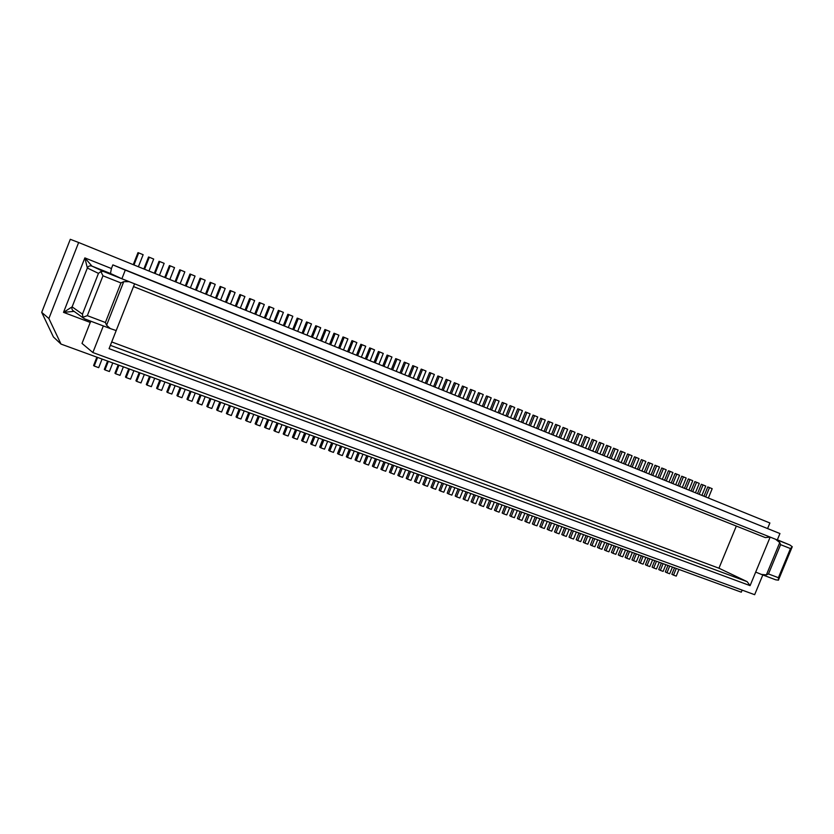 <?xml version="1.0" encoding="UTF-8"?>
<svg xmlns="http://www.w3.org/2000/svg" width="834" height="834" viewBox="0 0 834 834"><rect width="100%" height="100%" fill="white"/><g stroke="black" fill="none" stroke-linecap="round" stroke-linejoin="round"><path stroke-width="1.25" d="M478.685 496.407L475.724 503.736L472.44 502.548L475.411 495.208M666.23 480.926L670.129 471.408L668.451 470.762L664.562 480.248M670.129 471.408L672.923 472.555L669.024 482.052M490.215 409.504L494.385 399.184L495.813 399.726L499.097 401.081L494.916 411.412M573.677 443.365L577.712 433.451L579.276 434.045L582.309 435.296L578.264 445.231M226.379 302.45L230.976 290.826L230.048 290.503L225.461 302.075M443.208 390.427L447.472 379.856L446.127 379.345L441.874 389.885M742.145 590.118L741.29 592.182L61.007 344.077L48.883 318.525L78.646 242.506L769.886 522.981L767.603 528.506M111.422 268.538L110.474 273.5L91.959 266.119L84.87 257.894L87.351 268.016C88.289 266.088 89.832 265.452 91.959 266.119L103.28 271.373L100.851 271.54L102.968 275.793L87.32 315.648L105.397 322.497L106.585 325.26L110.338 328.586L116.197 330.566L109.066 348.664L750.089 585.635L770.157 537.096L777.298 539.942L779.946 533.541L112.861 264.878L111.422 268.538L84.87 257.894L63.52 312.354L90.249 322.435L82.013 343.41L92.866 352.542L754.655 594.694L762.818 574.949M303.128 333.59L307.61 322.341L311.468 323.926L306.995 335.153M365.292 358.818L369.66 347.903L370.869 348.351L374.529 349.863L370.15 360.788M133.961 264.951L138.705 252.89L137.985 252.65L133.263 264.67M138.705 252.89L143.135 254.704L138.392 266.744M330.691 344.776L335.132 333.663L333.996 333.235L329.566 344.317M335.132 333.663L338.906 335.205L334.476 346.308M779.946 533.541L125.288 270.101L121.889 278.744L110.474 273.5M125.288 270.101L112.861 264.878M100.851 271.54L98.464 273.375L87.351 268.016L72.12 306.87L63.52 312.354L74.101 311.374M83.358 318.046L73.903 311.228C72.099 310.227 71.505 308.778 72.12 306.87L82.451 314.168L82.9 317.264L84.38 318.776L110.015 328.45M750.089 585.635L747.139 581.663L110.38 345.339M747.139 581.663L718.95 568.215L736.328 526.077M111.714 341.94L718.95 568.215M602.492 455.062L606.485 445.283L608.08 445.898L611.041 447.107L607.037 456.907M102.968 275.793L120.951 282.934L123.734 281.663L129.134 281.673L134.597 283.81L121.889 278.744M170.897 384.151L167.582 392.522L166.81 391.928L170.011 383.838M408.462 376.332L412.767 365.626L414.06 366.116L417.584 367.565L413.278 378.282M240.192 409.431L236.96 417.563L240.963 419.002L244.195 410.891M97.588 357.421L94.2 366.032L98.693 367.658L102.071 359.058M498.805 503.746L495.865 511.002L494.458 510.231L497.314 503.194M375.352 458.721L372.371 466.143L373.559 466.863L377.145 468.155L380.221 460.493M371.62 457.355L368.534 465.049L364.927 463.746L363.749 463.037L366.741 455.583M160.67 380.429L157.355 388.832L161.629 390.375L164.944 381.982M499.493 413.268L503.673 402.958L506.926 404.302L502.756 414.592M494.301 502.099L491.341 509.376L488.109 508.208L491.059 500.921M350.572 449.682L347.465 457.439L346.318 456.74L349.331 449.234M265.348 318.265L269.893 306.829L273.875 308.465L269.34 319.881M118.96 365.219L115.603 373.757L120.013 375.352L123.369 366.824M399.955 372.881L404.271 362.133L405.553 362.613L409.098 364.072L404.782 374.841M186.138 286.125L190.798 274.313L189.964 274.011L185.315 285.791M190.798 274.313L195.052 276.054L190.392 287.845M167.582 392.522L171.825 394.044L175.13 385.694M608.81 543.862L605.995 550.753L608.893 551.806L611.708 544.915M312.385 337.343L316.857 326.136L320.683 327.72L316.222 338.906M302.054 333.152L306.516 321.945L307.61 322.341M604.077 455.708L608.08 445.898M458.22 396.525L462.443 386.059L463.819 386.569L467.196 387.966L462.964 398.443M373.559 466.863L376.645 459.19M230.518 405.897L227.275 414.06L226.379 413.435L229.517 405.532M495.813 399.726L491.633 410.078M594.778 538.743L591.942 545.686L590.399 544.863L593.141 538.149M339.74 348.445L344.171 337.374L343.014 336.946L338.604 347.986M656.483 561.251L653.72 567.975L656.494 568.976L659.256 562.252M653.72 567.975L652.094 567.141L654.763 560.625M591.942 545.686L594.882 546.75L597.717 539.817M515.068 419.585L519.217 409.348L517.747 408.796L513.619 419.002M519.217 409.348L522.428 410.672L518.289 420.889M561.908 526.754L559.041 533.802L555.997 532.707L554.495 531.904L557.289 525.066M663.113 563.669L660.361 570.373L658.724 569.539L661.393 563.033M639.063 469.896L643.014 460.253L645.87 461.431L641.93 471.064M676.259 568.454L673.518 575.126L676.238 576.106L678.97 569.445M673.518 575.126L671.86 574.282L674.518 567.829M291.264 428.05L288.095 436.015L284.238 434.618L287.417 426.654M383.984 366.397L388.342 355.534L391.949 357.015L387.591 367.867M348.727 352.094L353.136 341.064L356.858 342.586L352.448 353.606M652.741 475.453L656.66 465.872L659.486 467.03L655.566 476.6M532.373 515.985L529.465 523.137L526.337 522.011L529.256 514.849M246.02 310.415L250.596 298.895L249.616 298.541L245.06 310.029M512.618 508.782L509.782 515.756L511.211 516.548L514.38 517.685L517.299 510.491M522.772 422.713L526.911 412.517L525.43 411.954L521.302 422.119M526.911 412.517L530.101 413.831L525.962 424.006M611.166 458.585L615.158 448.807L613.553 448.192L609.571 457.939M615.158 448.807L618.098 450.016L614.116 459.774M216.433 298.416L221.052 286.75L220.145 286.427L215.547 298.051M547.24 521.406L544.352 528.506L541.266 527.39L544.164 520.28M248.73 412.538L245.613 420.378L246.562 421.024L250.534 422.463L253.755 414.373M133.513 286.583L765.341 537.596L770.157 537.096L134.597 283.81L116.197 330.566M375.269 362.863L379.637 351.958L383.275 353.449L378.907 364.343M483.261 498.075L480.301 505.394L478.924 504.622L481.791 497.533M318.661 438.048L315.513 445.909L311.739 444.553L314.898 436.672M520.187 511.544L517.361 518.498L518.8 519.28L521.948 520.416L524.867 513.244M589.753 449.891L593.777 440.008L592.192 439.403L588.178 449.255M593.777 440.008L596.769 441.238L592.745 451.111M292.734 329.378L297.217 318.119L298.291 318.505L302.179 320.11L297.686 331.379M622.654 548.908L619.85 555.757L622.717 556.789L625.521 549.95M504.987 505.998L502.151 513.004L503.559 513.786L506.749 514.932L509.689 507.708M191.09 391.521L187.796 399.82L186.983 399.215L190.162 391.177M255.725 314.355L260.281 302.878L264.295 304.525L259.749 315.992M502.016 504.914L499.076 512.17L495.865 511.002M397.234 466.696L394.169 474.306L389.426 472.305L392.387 464.934M669.712 566.067L666.96 572.76L669.692 573.75L672.444 567.068M466.3 399.799L470.512 389.374L471.908 389.895L467.686 400.362M267.662 419.439L264.555 427.216L265.546 427.873L269.455 429.291L272.655 421.264M587.699 536.158L584.853 543.122L587.814 544.195L590.649 537.242M645.923 472.68L649.863 463.068L648.206 462.432L644.286 472.013M576.377 532.029L573.521 539.035L570.519 537.951L569.007 537.138L571.77 530.351M304.639 432.929L301.585 440.592L302.638 441.269L306.443 442.635L309.602 434.743M236.241 306.453L240.828 294.882L244.904 296.55L240.317 308.111M353.136 341.064L351.958 340.626L347.559 351.625M629.514 551.41L626.709 558.238L629.555 559.26L632.349 552.442M536.731 517.57L533.833 524.711L532.373 523.919L535.178 517.007M582.507 446.951L586.552 437.037L589.565 438.277L585.531 448.181M489.579 500.379L486.722 507.437L488.109 508.208M316.857 326.136L315.752 325.74L311.291 336.905M277.013 422.859L273.917 430.605L274.918 431.261L278.806 432.669L281.996 424.673M320.464 340.626L324.906 329.503L326.031 329.91L329.837 331.473L325.385 342.618M551.545 434.389L555.611 424.36L557.143 424.944L560.24 426.226L556.163 436.265M649.801 558.811L647.028 565.567L649.822 566.578L652.595 559.833M220.781 402.342L217.528 410.547L216.642 409.921L219.79 401.988M618.213 461.442L622.195 451.694L625.114 452.893L621.132 462.63M422.285 475.839L419.252 483.355L415.801 482.115L414.54 481.374L417.48 474.077M672.913 483.637L676.801 474.15L679.574 475.286L675.686 484.762M454.864 487.713L451.861 495.125L448.515 493.916L447.191 493.155L450.089 485.972M580.954 446.326L584.978 436.443L586.552 437.037M632.162 467.103L636.123 457.418L639 458.606L635.049 468.27M566.15 528.308L563.284 535.334L561.772 534.531L564.555 527.724M274.907 322.143L279.432 310.748L283.383 312.375L278.869 323.748M470.803 493.53L467.822 500.89L464.517 499.691L463.172 498.93L466.05 491.799M157.355 388.832L156.604 388.248L159.815 380.116M575.22 443.99L579.276 434.045M558.968 437.402L563.033 427.415L564.566 427.998L567.652 429.27L563.576 439.268M139.987 372.881L136.651 381.357L140.988 382.921L144.324 374.466M136.651 381.357L135.942 380.784L139.174 372.589M643.087 556.361L640.303 563.138L638.698 562.304L641.388 555.736M155.093 273.521L159.805 261.563L159.033 261.303L154.342 273.218M615.753 546.395L612.948 553.265L615.826 554.308L618.64 547.448M567.881 441.019L571.947 431.032L570.393 430.438L566.349 440.394M571.947 431.032L575.001 432.293L570.946 442.26M196.313 290.253L200.963 278.493L205.174 280.224L200.535 291.963M507.312 416.437L511.471 406.168L514.703 407.492L510.554 417.751M322.716 439.528L319.683 447.118L320.777 447.806L324.52 449.161L327.658 441.322M201.067 395.16L197.783 403.416L196.949 402.812L200.118 394.816M362.957 454.196L359.861 461.921L356.222 460.608L359.329 452.872M433.899 480.071L430.98 487.306L432.273 488.057L435.682 489.287L438.694 481.823M206.415 294.35L211.054 282.632L215.235 284.352L210.606 296.049M418.199 380.283L422.504 369.587L421.201 369.097L416.906 379.762M422.504 369.587L426.007 371.026L421.712 381.701M790.778 548.23L792.3 546.791L789.913 545.009L770.157 537.096M210.96 398.767L207.697 406.992L206.832 406.377L209.991 398.412M217.528 410.547L221.594 412.017L224.846 403.833M115.603 373.757L114.946 373.205L118.199 364.938M356.222 460.608L355.065 459.899L358.067 452.414M258.238 416.01L255.121 423.818L256.09 424.464L260.031 425.893L263.242 417.834M584.853 543.122L583.31 542.309L586.073 535.564M165.528 277.753L170.219 265.848L174.535 267.62L169.844 279.515M256.09 424.464L259.301 416.395M473.952 494.677L471.074 501.787L472.44 502.548M545.561 431.96L549.658 421.868L548.146 421.295L544.06 431.355M761.807 574.563L775.745 579.828L778.476 580.162L778.403 577.701L768.479 573.948L780.603 544.665L779.759 542.559L775.651 539.327M778.476 580.162L778.456 577.993M778.403 577.701L790.465 548.574L792.3 546.791M144.574 269.257L149.296 257.247L153.685 259.051L148.963 271.04M482.302 406.294L486.483 395.942L487.9 396.473L491.205 397.839L487.014 408.201M636.321 553.891L633.527 560.698L636.363 561.709L639.146 554.923M649.863 463.068L652.699 464.246L648.769 473.837M385.204 462.317L382.139 469.959L380.929 469.24L383.901 461.838M286.291 426.237L283.216 433.951L284.238 434.618M410.526 471.544L407.482 479.102L406.221 478.372L409.171 471.054M679.554 486.326L683.432 476.881L681.732 476.224L677.865 485.649M692.7 491.664L696.557 482.271L699.267 483.386L695.41 492.769M181.03 387.852L177.736 396.181L181.937 397.703L185.231 389.384M177.736 396.181L176.933 395.587L180.123 387.518M705.668 496.928L709.505 487.598L712.184 488.703L708.358 498.013M676.801 474.15L675.113 473.503L671.234 482.959M295.507 429.604L292.432 437.287L293.474 437.954L297.3 439.341L300.469 431.407M379.637 351.958L378.407 351.5L374.059 362.373M755.687 572.093L761.473 574.438L766.383 574.876L768.479 573.948M601.814 541.308L598.989 548.23L601.908 549.283L604.733 542.371M598.989 548.23L597.436 547.406L600.178 540.713M61.007 344.077L53.418 336.978L41.7 312.364L70.296 239.306L78.646 242.506M175.87 281.955L180.551 270.091L184.835 271.853L180.154 283.696M699.205 494.301L703.052 484.94L701.331 484.283L697.495 493.613M703.052 484.94L705.741 486.055L701.905 495.396M538.024 428.905L542.131 418.772L545.28 420.065L541.172 430.177M541.266 527.39L539.796 526.598L542.6 519.718M625.208 464.277L629.18 454.572L627.554 453.946L623.592 463.621M629.18 454.572L632.078 455.76L628.117 465.455M149.296 257.247L148.556 256.987L143.844 268.965M405.647 469.771L402.593 477.34L399.09 476.078L402.144 468.489M129.52 369.066L126.163 377.573L130.542 379.147L133.888 370.661M388.759 463.61L385.683 471.241L382.139 469.959M207.697 406.992L211.794 408.483L215.057 400.257M480.301 505.394L483.564 506.561L486.524 499.264M434.931 387.07L439.216 376.457L442.666 377.875L438.392 388.477M364.927 463.746L368.023 456.042M580.558 533.562L577.712 540.547L580.693 541.62L583.539 534.646M577.712 540.547L576.179 539.734L578.942 532.968M200.963 278.493L200.108 278.181L195.469 289.909M442.02 483.032L439.111 490.246L440.425 490.997L443.803 492.216L446.805 484.783M440.425 490.997L443.427 483.543M605.995 550.753L604.421 549.929L607.152 543.257M553.057 435.004L557.143 424.944M474.327 403.062L478.528 392.668L479.936 393.2L483.261 394.565L479.05 404.97M647.028 565.567L645.412 564.733L648.101 558.186M498.065 412.694L502.224 402.415L503.673 402.958M230.976 290.826L235.094 292.515L230.497 304.118M221.052 286.75L225.201 288.449L220.583 300.104M180.551 270.091L179.737 269.809L175.067 281.631M450.079 393.221L454.311 382.712L455.677 383.223L459.075 384.62L454.832 395.149M633.527 560.698L631.932 559.864L634.632 553.276M197.783 403.416L201.922 404.917L205.195 396.661M455.677 383.223L451.423 393.763M354.231 451.017L351.124 458.763L347.465 457.439M459.534 489.422L456.542 496.814L455.208 496.053L458.106 488.901M643.014 460.253L641.367 459.628L637.437 469.24M388.342 355.534L387.101 355.076L382.754 365.897M344.171 337.374L347.914 338.917L343.493 349.967M94.2 366.032L93.606 365.501L96.88 357.161M260.281 302.878L259.291 302.523L254.745 313.959M554.6 524.096L551.722 531.164L548.657 530.059L547.177 529.256L549.971 522.397M660.361 570.373L663.113 571.373L665.866 564.67M479.936 393.2L475.724 403.625M433.617 386.538L437.881 375.957L439.216 376.457M426.601 383.692L430.886 373.027L434.368 374.466L430.083 385.099M345.443 447.806L342.315 455.583L338.635 454.259L341.752 446.471M683.432 476.881L686.173 478.007L682.306 487.442M659.506 478.195L663.426 468.645L661.748 467.999L657.849 477.517M357.64 355.711L362.039 344.723L360.841 344.275L356.462 355.232M622.195 451.694L620.579 451.079L616.607 460.785M392.637 369.91L396.974 359.089L395.712 358.62L391.386 369.399M396.974 359.089L400.56 360.559L396.223 371.359M108.326 361.331L104.948 369.91L104.323 369.368L107.586 361.07M527.713 514.286L524.888 521.219L526.337 522.011M425.715 477.09L422.786 484.346L424.068 485.096L427.498 486.326L430.521 478.841M424.068 485.096L427.091 477.59M542.131 418.772L540.63 418.199L536.533 428.301M400.81 467.999L397.849 475.349L399.09 476.078M227.275 414.06L231.32 415.52L234.562 407.378M340.522 446.023L337.509 453.56L338.635 454.259M463.819 386.569L459.586 397.078M636.123 457.418L634.486 456.792L630.535 466.435M284.384 325.99L288.898 314.647L292.817 316.253L288.314 327.585M533.833 524.711L536.94 525.827L539.838 518.706M170.219 265.848L169.427 265.577L164.746 277.441M656.66 465.872L655.003 465.226L651.093 474.775M103.333 325.938L92.866 352.542M619.85 555.757L618.265 554.933L620.986 548.303M448.515 493.916L451.507 486.493M236.96 417.563L236.032 416.917L239.16 409.056M612.948 553.265L611.374 552.442L614.095 545.79M302.638 441.269L305.807 433.357M288.898 314.647L287.845 314.262L283.351 325.562M362.039 344.723L365.73 346.235L361.331 357.213M596.936 452.81L600.949 442.958L603.931 444.188L599.917 454.019M530.424 425.82L534.542 415.655L533.051 415.092L528.944 425.215M534.542 415.655L537.711 416.958L533.593 427.102M87.32 315.648L82.9 317.264M90.249 322.435L91 321.278M126.163 377.573L125.486 377.01L128.738 368.774M709.505 487.598L707.774 486.931L703.959 496.23M211.054 282.632L210.168 282.319L205.55 293.995M150.37 376.666L147.045 385.11L146.315 384.526L149.536 376.363M147.045 385.11L151.35 386.663L154.676 378.24M471.908 389.895L475.255 391.271L471.043 401.717M456.542 496.814L459.878 498.013L462.86 490.632M311.739 444.553L310.665 443.865L313.72 436.245M666.96 572.76L665.313 571.916L667.971 565.442M413.998 472.815L410.953 480.363L407.482 479.102M159.805 261.563L164.152 263.346L159.45 275.293M104.948 369.91L109.4 371.516L112.767 362.957M269.893 306.829L268.882 306.464L264.357 317.858M250.596 298.895L254.641 300.553L250.075 312.062M274.918 431.261L278.118 423.255M595.361 452.164L599.365 442.354L600.949 442.958M563.284 535.334L566.307 536.429L569.163 529.402M487.9 396.473L483.699 406.856M505.873 415.853L510.012 405.616L511.471 406.168M425.298 383.16L429.573 372.537L430.886 373.027M696.557 482.271L694.837 481.614L690.99 490.976M321.57 341.075L326.031 329.91M336.582 444.574L333.454 452.382L329.732 451.048L332.87 443.229M366.491 359.298L370.869 348.351M686.142 489.005L690.01 479.581L692.741 480.707L688.884 490.111M187.796 399.82L191.966 401.321L195.25 393.033M640.303 563.138L643.108 564.149L645.891 557.383M663.426 468.645L666.22 469.803L662.321 479.331M329.732 451.048L328.627 450.35L331.661 442.781M293.787 329.805L298.291 318.505M626.709 558.238L625.125 557.404L627.825 550.794M432.273 488.057L435.296 480.582M409.744 376.853L414.06 366.116M41.7 312.364L48.883 318.525M690.01 479.581L688.311 478.924L684.453 488.317M279.432 310.748L278.4 310.384L273.886 321.726M401.217 373.392L405.553 362.613M293.474 437.954L296.643 430.01M246.562 421.024L249.783 412.924M390.646 473.024L393.711 465.414M447.472 379.856L450.902 381.263L446.638 391.824M320.777 447.806L323.915 439.956M503.559 513.786L506.499 506.551M549.658 421.868L552.786 423.151L548.689 433.232M415.801 482.115L418.835 474.577M560.49 438.017L564.566 427.998M548.657 530.059L551.545 522.981M265.546 427.873L268.746 419.836M570.519 537.951L573.375 530.935M511.211 516.548L514.14 509.334M555.997 532.707L558.874 525.649M464.517 499.691L467.499 492.321M240.828 294.882L239.879 294.538L235.303 306.068M518.8 519.28L521.719 512.097M98.464 273.375L82.451 314.168M103.28 271.373L129.134 281.673M105.397 322.497L120.951 282.934M106.585 325.26L123.734 281.663M789.944 545.019L777.361 539.796L789.913 545.009M766.383 574.876L779.759 542.559M790.465 548.574L780.603 544.665M791.977 547.396L778.664 579.536M775.745 579.828L761.473 574.438M84.484 318.817L110.338 328.586"/></g></svg>
